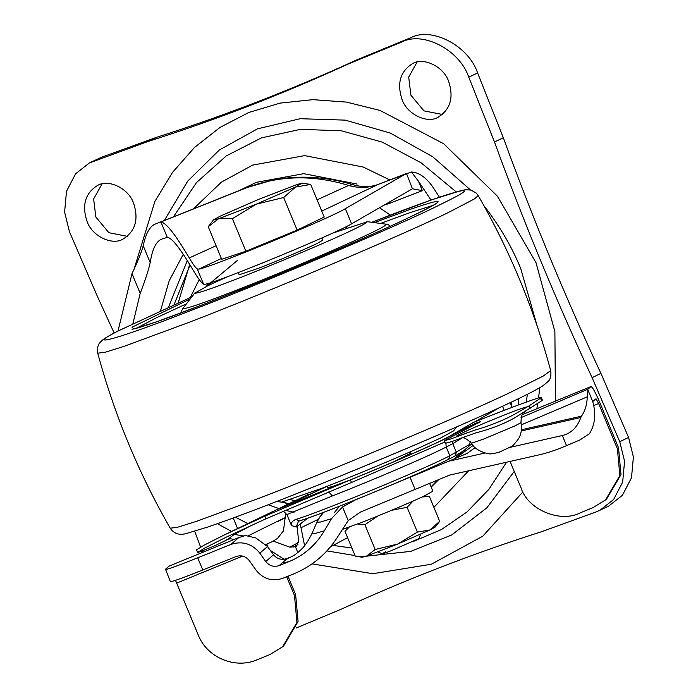 <?xml version="1.0" encoding="UTF-8"?>
<svg xmlns="http://www.w3.org/2000/svg" width="698" height="698" viewBox="0 0 698 698"><rect width="100%" height="100%" fill="white"/><g stroke="black" fill="none" stroke-linecap="round" stroke-linejoin="round"><path stroke-width="1.05" d="M279.601 508.484L326.708 489.307C370.254 472.293 429.584 446.816 447.767 437.314L473.174 422.56C498.704 412.326 518.719 404.692 533.237 399.657C540.173 397.275 542.625 396.787 540.566 398.2L541.299 397.485L542.381 400.102L541.648 400.818L540.566 398.2L528.979 405.939L514.426 414.359C502.97 420.571 489.699 425.859 474.623 430.212L450.533 439.033L444.338 440.665L480.337 421.749M541.648 400.818L515.639 417.282C504.296 423.799 490.991 429.008 475.731 432.9L451.615 441.642L445.411 443.274L444.338 440.665M248.095 535.924C271.426 524.076 299.782 510.447 277.856 521.432M228.106 539.048L234.24 534.424L243.532 535.942M454.529 433.842L447.767 437.314M228.961 538.9L214.783 545.766L200.492 551.577L197.63 552.467L204.924 547.939L226.082 537.233L265.947 518.788L351.495 482.493L350.413 479.884C386.09 465.54 433.17 445.036 446.362 438.091L473.436 424.305L477.955 422.421L478.182 422.979M292.375 503.075L292.026 502.237L294.399 501.112L294.573 501.522M197.63 552.467L196.548 549.841L203.799 545.339L224.861 534.677L264.865 516.18L350.413 479.884M479.203 422.465C481.035 421.513 480.617 421.496 477.955 422.421M351.495 482.493L444.879 441.982M292.026 502.237L275.937 510.064L327.004 489.193M452.33 441.389L452.784 443.666L446.205 447.043C429.096 455.977 373.247 479.962 332.265 495.981L286.904 514.548L283.109 511.198M463.629 450.795L454.983 455.995L456.396 452.383L452.784 443.666L462.146 437.995M299.014 521.101L298.378 521.362L296.284 527.025L291.459 525.533L286.904 514.548M291.459 525.533C290.97 522.75 292.471 520.708 295.935 519.391C320.164 512.245 425.361 468.751 449.817 455.768L469.335 444.556M298.412 521.345L299.425 520.961L295.935 519.391M473.174 422.56L453.403 434.4M307.801 518.152L296.284 527.025M521.005 417.648L587.925 389.205L587.21 396.857C587.131 404.151 585.229 410.59 581.495 416.174L580.832 417.491C577.281 427.412 571.112 433.423 562.335 435.517L510.002 447.357M510.09 461.422L521.179 488.19C527.88 509.61 560.276 523.212 580.09 512.917L593.091 507.586L605.463 499.969L619.85 475.617L617.407 448.788L618.541 447.802L599.791 402.537C595.342 392.145 592.393 386.823 590.944 386.579L522.13 414.76L591.014 386.544L587.925 389.205M618.541 447.802L620.984 474.631L606.597 498.983L605.463 499.969M170.548 581.364C170.303 582.455 181.035 578.659 202.752 569.978L235.959 556.576C241.272 554.858 245.722 556.21 249.317 560.625L256.079 570.205C263.268 579.035 272.176 581.739 282.803 578.31L294.137 573.739C312.983 565.746 327.833 552.912 338.704 535.226L348.197 520.595L360.526 512.027L449.573 475.111L540.278 454.599C547.398 452.932 555.826 450.088 565.572 446.048L580.047 439.897L589.47 433.685C595.124 424.463 596.205 413.757 592.724 401.577L596.005 398.733L598.657 403.523L617.407 448.788M470.278 441.642L468.986 446.179M475.102 447.575L467.102 453.447L455.55 458.202L473.131 445.481M485.023 453.011L448.622 461.247L467.102 453.447M286.677 576.749L294.495 595.63L296.938 622.459L282.55 646.819L270.187 654.436L257.178 659.758C235.182 669.434 206.94 657.586 198.267 635.032L175.512 580.352M294.495 595.63L295.629 594.644L298.072 621.473L283.685 645.833L282.55 646.819M295.629 594.644L287.995 576.216M267.517 546.517L273.529 554.788C277.202 559.142 281.826 560.337 287.41 558.391L282.777 562.413C283.118 562.876 285.22 562.597 289.103 561.576L279.113 565.607C273.799 567.317 269.341 565.965 265.746 561.55L259.839 553.182L267.517 546.517L255.73 537.922L245.443 535.532L238.786 537.573L230.916 544.414L197.709 557.815C176.001 566.488 165.26 570.292 165.505 569.202L169.178 566.078M165.505 569.202L170.364 581.643M323.767 512.28L319.981 516.712L316.927 522.139L320.399 522.052L331.471 518.684L342.552 506.966L355.483 499.864L448.622 461.247M331.471 518.684L324.282 530.838L314.859 533.551L311.997 533.447L316.927 522.139M289.103 561.576C304.136 555.294 315.862 545.051 324.282 530.838M230.916 544.414C242.415 540.706 252.057 543.629 259.839 553.182M169.108 566.095L239.589 537.233L169.038 566.13M339.603 506.146L334.63 512.253M294.539 555.111L286.346 559.316M287.41 558.391L289.356 557.562M380.707 223.377L410.345 212.506L433.292 205.308M136.372 328.296L156.614 317.677L186.331 303.892M456.64 426.923L453.569 430.875L440.682 437.978L415.214 449.643C387.521 461.945 346.103 479.003 321.953 488.277L281.53 502.132L276.565 501.504M410.407 451.763L410.991 453.159L393.506 461.884M349.27 480.303L333.208 486.27L327.406 487.78L326.821 486.384M332.335 233.245L367.174 221.781C366.93 222.653 362.602 225.114 354.183 229.162C334.944 238.768 269.646 266.427 235.462 279.453C210.7 289.033 197.133 293.596 194.768 293.169L207.751 285.787L227.129 276.836M321.848 237.966L322.764 240.164L317.747 243.122C309.554 247.362 276.347 261.488 258.906 268.128L239.178 274.785L238.271 272.604M114.158 333.025L97.083 295.699L69.416 231.64L64.609 212.079L66.502 191.287L75.567 173.811L89.37 162.957L101.193 157.39L156.439 137.358C224.869 115.58 291.633 89.763 356.722 59.906L411.017 37.579C432.193 26.655 468.803 46.094 477.598 72.932L503.319 137.742C532.417 217.619 564.952 296.161 600.917 373.386L628.584 437.445L633.391 457.007L631.498 477.79L622.433 495.266L608.63 506.129L596.807 511.686L541.561 531.719C473.131 553.497 406.367 579.323 341.278 609.18L296.127 628.025M127.368 236.343L108.888 232.713L95.827 217.008L93.645 198.93L102.048 183.923M442.419 114.498L423.939 110.877L410.878 95.172L408.696 77.094L417.099 62.078M438.1 117.229C427.298 124.026 406.838 114.175 402.048 99.43C396.743 83.324 400.259 71.379 412.588 63.614C423.389 56.826 443.858 66.668 448.64 81.413C453.944 97.528 450.428 109.464 438.1 117.229L438.257 117.151M123.049 239.065C112.247 245.862 91.787 236.02 86.997 221.266C81.701 205.16 85.208 193.224 97.546 185.459C108.347 178.662 128.807 188.504 133.588 203.249C138.893 219.364 135.386 231.3 123.049 239.065L123.206 238.995M89.37 162.957L147.61 141.624C216.048 119.847 282.803 94.021 347.892 64.164L402.188 41.836C423.363 30.921 459.982 50.361 468.768 77.19L494.489 142.008L503.319 137.742M599.8 510.386L613.603 499.532L622.677 482.056L624.562 461.265L619.754 441.703L592.096 377.644C556.123 300.428 523.587 221.885 494.489 142.008M202.647 552.354L202.088 550.914M200.623 547.101L194.655 531.257M555.442 401.106L554.893 331.655L535.994 262.649L497.43 196.208L443.666 143.727L380.052 110.441L346.505 102.109L312.913 99.648L280.116 103.112L248.924 112.422L220.132 127.341L194.445 147.496L172.519 172.389L154.895 201.382L134.208 268.721M312.093 563.879L372.88 573.712L431.364 564.228L482.772 536.195L522.915 491.898M219.626 279.584L217.994 280.98M211.328 282.454L209.034 285.168M235.357 517.192L247.807 523.596M247.197 187.509L155.881 223.814C150.096 225.716 145.882 233.036 143.221 245.766C141.581 252.004 137.838 261.288 132.009 273.607L118.006 331.018M235.854 191.898L159.083 222.679L247.031 187.57C279.488 175.373 313.358 174.657 348.651 185.441L352.909 184.682C362.471 187.404 371.083 187.239 378.735 184.193L411.41 171.996L418.399 181.105L422.351 190.65L412.439 188.774L406.498 173.462L378.264 184.403C368.823 187.998 358.955 188.347 348.651 185.441L317.084 199.803M283.266 501.914L288.614 503.895M321.752 211.084L378.735 184.193M439.408 197.168L432.524 186.558C425.832 177.231 418.8 172.38 411.41 171.996M518.335 405.014L518.509 398.68M161.831 239.082L162.172 238.952C156.317 240.923 152.33 248.802 150.192 262.596C148.674 269.681 145.341 279.95 140.202 293.387L132.899 323.654M160.514 310.811L169.169 280.858L183.277 254.281M273.311 541.133L289.836 547.153L295.429 546.709L297.863 552.58M294.024 512.288L285.185 510.29M279.026 508.554L268.154 504.767M162.172 238.952L167.293 237.372C171.612 237.46 180.171 248.296 192.971 269.873C197.927 278.249 201.46 283.004 203.572 284.138L205.099 284.261C216.921 282.629 336.314 233.376 351.6 223.822L412.439 188.774M299.023 500.344L295.053 501.443L326.839 486.427M450.053 436.102L461.299 429.628M474.448 422.046L499.157 407.815M221.379 258.478L198.825 269.123L197.264 268.904C195.597 267.814 192.936 264.158 189.263 257.937L216.101 245.731M318.349 519.286L301.013 527.732L300.157 523.753M431.032 486.785L437.524 480.154M304.581 545.688L301.013 527.732M189.263 257.937C175.198 234.162 165.784 222.252 161.011 222.208L159.083 222.679M217.375 523.701L231.588 531.431M270.37 550.443L284.165 559.273M161.011 222.208L167.293 237.372M293.343 502.673L294.12 501.731L325.669 486.838M293.989 502.412L293.788 501.941L295.053 501.443M406.166 173.636L345.336 208.685C330.041 218.238 210.648 267.491 198.825 269.123M295.429 546.709L296.519 546.447L298.587 540.54L297.078 526.318M290.778 499.707L296.013 500.841M346.941 227.792L345.501 227.025M190.065 264.987L174.038 304.721M510.177 402.667L512.018 407.379M511.939 406.943L511.084 402.24M431.006 200.082L418.399 181.105M385.636 551.882C380.035 554.631 381.78 554.282 390.897 550.835L418.835 538.629L420.658 534.232M358.24 556.655L362.358 557.196L366.572 556.079L358.24 556.655L355.256 556.123L344.986 531.335L349.201 527.095M429.881 529.983L435.351 526.964L439.679 521.336L429.881 529.983L417.378 532.103L397.633 544.065L429.881 529.983M366.572 556.079L397.633 544.065L375.175 549.5L366.572 556.079M375.175 549.5L364.906 524.704L377.941 515.944M357.533 523.997L364.906 524.704M347.883 527.566L344.986 531.335M439.679 521.336L429.41 496.54L424.637 495.772M422.142 496.95L429.41 496.54M417.378 532.103L407.109 507.306L413.041 501.077M391.63 510.29L407.109 507.306M342.282 529.45L361.023 522.662C378.752 515.901 412.483 501.67 424.192 495.99L432.865 491.2L429.654 483.444M213.475 219.87L208.222 226.702L218.666 218.718L232.399 218.657L256.384 204.13L283.65 197.525L295.551 187.029L310.723 184.455L302.103 183.155L296.99 184.516L259.272 199.105L220.114 216.197L213.475 219.87L218.666 218.718L256.384 204.13L295.551 187.029L302.103 183.155M283.65 197.525L297.147 230.113L245.897 251.236L221.711 259.281L208.222 226.702M310.723 184.455L324.221 217.034L297.147 230.113M232.399 218.657L245.897 251.236M520.97 422.7C522.13 428.214 521.415 433.432 518.823 438.335C514.522 444.146 511.948 446.929 511.093 446.694L500.693 451.51C499.175 452.4 496.086 453.124 491.436 453.683C491.375 454.895 475.338 451.824 471.473 443.195L483.156 439.251L514.836 425.946L520.97 422.7C521.284 409.464 525.803 412.623 525.306 411.244M526.51 407.344C530.707 404.221 485.145 422.238 465.2 431.591C453.683 437.018 453.822 437.629 465.627 433.423M234.24 534.424L252.283 524.975M321.429 491.854L326.856 489.246C367.637 473.401 431.922 445.769 447.13 437.602M530.061 408.548L528.979 405.939M265.947 518.788L264.865 516.18M473.811 425.213L473.436 424.305M446.755 439.025L446.362 438.091M445.917 443.326L446.205 447.043L449.817 455.768L448.709 459.223C436.18 465.575 415.066 475.006 385.383 487.509L362.375 497.02C333.051 508.929 311.989 516.939 299.18 521.048M328.819 491.863L332.265 495.981M448.5 459.319C424.803 471.9 322.895 514.042 299.425 520.961M587.21 396.857L521.345 424.846M598.657 403.523L593.745 405.538M521.415 429.767L581.495 416.174M566.532 445.647L562.335 435.517M592.724 401.577L587.751 389.571M580.832 417.491L521.266 430.963M242.651 556.088L176.751 583.074M282.777 562.413L279.113 565.607M415.144 489.507L410.11 477.345M348.197 520.595L342.552 506.966M202.752 569.978L197.709 557.815M355.483 499.864L354.453 500.23M265.746 561.55L273.529 554.788M503.895 405.59C454.965 428.816 333.644 479.744 269.254 504.331M508.179 393.454C456.431 418.015 328.112 471.874 260.014 497.883L196.88 521.214L177.545 527.269L170.233 528.203C174.142 533.891 179.744 535.593 187.055 533.307L207.908 526.99C230.706 519.216 262.823 507.08 304.276 490.589C374.198 462.826 462.093 425.291 504.357 405.398C522.767 396.848 535.549 390.365 542.695 385.933L548.218 381.396C550.539 379.154 551.368 375.55 550.705 370.603L543.131 376.117L508.179 393.454M550.705 370.603C534.092 309.127 509.924 250.783 478.2 195.571L474.535 198.86L449.564 211.913C407.091 233.115 262.989 294.163 187.535 322.912L123.947 346.4L104.691 352.403L97.729 353.162C114.341 414.638 138.509 472.982 170.233 528.203M371.886 222.269L379.18 219.434C448.404 192.369 487.387 181.114 449.529 199.994L437 206.215C396.839 226.274 260.59 283.99 189.237 311.177C120.012 338.242 81.038 349.497 118.896 330.616L191.784 296.868L118.049 330.992C101.463 339.717 102.676 340.048 100.215 342.369C97.877 344.707 97.048 348.302 97.729 353.162M374.46 222.592L411.427 208.938C451.798 195.204 446.319 200.265 394.989 224.119C346.819 246.263 262.125 281.739 202.848 304.607L156.998 321.673L133.842 328.95L131.992 327.214L190.196 298.919M366.904 221.641L386.526 224.241C385.584 226.37 367.89 234.99 333.452 250.093C300.995 264.324 257.335 282.219 230.898 292.383C201.643 303.7 185.616 309.101 182.815 308.586L194.864 292.898M347.892 64.164L356.722 59.906M402.188 41.836L411.017 37.579M468.768 77.19L477.598 72.932M592.096 377.644L600.917 373.386M619.754 441.703L628.584 437.445M92.363 161.657L101.193 157.39M147.61 141.624L156.439 137.358M326.865 550.888L355.038 555.582M366.18 556.21L410.773 551.376L451.737 534.956L486.864 507.812L514.243 471.429M536.841 408.723L537.765 403.409M538.577 397.93L539.72 387.73M537.338 326.577L520.76 268.617C512.236 247.685 500.466 227.356 485.442 207.62L483.88 205.622M470.478 189.952L432.69 156.718L390.191 133.021L345.231 120.126L300.201 118.712L257.475 128.851L219.32 150.018L187.745 181.079L164.431 220.394M333.103 545.417L351.905 548.026M412.893 541.648L441.433 529.573L467.032 511.948L488.949 489.281L506.547 462.224M524.032 413.966L524.477 411.872M526.283 402.109L527.383 394.3M456.126 191.828L421.095 162.8L382.242 142.13L341.392 130.796L300.506 129.348L261.514 137.855L226.274 155.898L196.461 182.623L173.488 216.773M433.894 507.367L468.611 470.81M389.754 179.927L363.135 167.005L304.598 155.628L252.702 165.094L221.423 182.117L193.573 208.754M357.14 184.063L303.761 173.68L256.428 182.318L238.856 190.737M390.374 215.124L379.529 207.734M209.112 283.161L206.599 286.346M237.303 260.52L206.233 286.529M189.708 264.385L178.226 302.853M233.228 517.977L237.599 528.526M266.784 544.074L268.18 547.433M199.227 279.566L190.249 297.531M289.836 547.153L298.421 542.555M297.95 544.545L293.43 546.979M143.221 245.766L150.192 262.596M132.009 273.607L140.202 293.387M197.264 268.904L203.572 284.138M504.218 410.354L502.525 406.253M345.336 208.685L351.6 223.822M422.351 190.65L389.711 203.301L389.161 202.184M389.711 203.301L383.944 205.195M282.105 502.115L288.562 503.921M187.317 260.511L168.515 307.19M460.27 435.308L467.634 432.664M471.473 443.195C461.936 434.06 460.828 439.504 460.314 438.17M285.814 512.829L283.432 530.951L277.525 538.367L272.22 541.683L265.833 544.466M226.623 539.475L230.445 538.777L234.319 539.388M455.201 455.89L448.709 459.223M224.861 534.677L308.944 494.071M454.895 458.324L471.822 443.736M294.041 555.434L298.919 551.664C301.318 549.038 304.93 547.52 311.997 533.447M371.868 222.261L431.669 199.846L461.744 190.388L465.688 189.725L471.037 190.092L476.298 193.102L478.2 195.571M436.835 203.109L437.027 202.813C434.418 206.18 385.261 229.398 325.425 254.665C263.704 281.015 189.472 310.444 157.146 321.612C142.313 326.725 133.92 329.247 131.966 329.177L131.992 329.177M386.203 224.067L388.524 224.835L390.217 226.292M181.663 312.678L181.846 310.409L182.937 308.272M208.702 283.283L206.163 286.564M352.909 184.682C335.127 179.29 317.267 176.812 299.311 177.231C292.061 177.58 288.143 177.362 272.133 180.25L247.109 187.544L235.479 192.037M347.604 537.635L330.372 546.883M438.676 479.674L431.172 487.117M377.888 551.944L382.286 553.767"/></g></svg>
